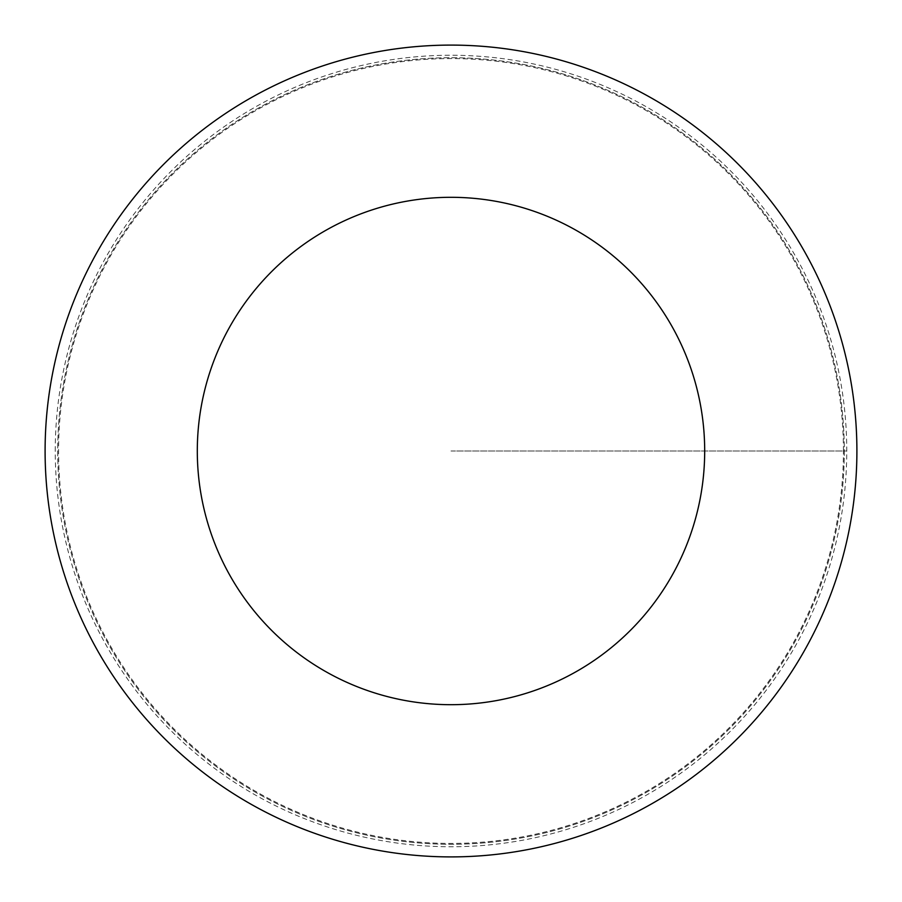 <?xml version="1.0" encoding="UTF-8"?>
<svg xmlns="http://www.w3.org/2000/svg" width="902" height="902" viewBox="0 0 902 902"><rect width="100%" height="100%" fill="white"/><g stroke="black" fill="none" stroke-linecap="round" stroke-linejoin="round"><path stroke-width="0.68" stroke-dasharray="4.51 3.38" d="M843.438 451A392.438 392.438 0 0 0 254.781 111.149A392.438 392.438 0 0 0 254.781 790.851A392.438 392.438 0 0 0 843.438 451M844.283 451A393.283 393.283 0 0 1 254.364 791.595A393.283 393.283 0 0 1 254.364 110.405A393.283 393.283 0 0 1 844.283 451A393.283 393.283 0 0 1 254.364 791.595A393.283 393.283 0 0 1 254.364 110.405A393.283 393.283 0 0 1 844.283 451M856.9 451A405.9 405.9 0 0 1 248.05 802.521A405.9 405.9 0 0 1 248.05 99.479A405.9 405.9 0 0 1 856.9 451M55.247 451A395.752 395.752 0 0 1 451 55.247A395.752 395.752 0 0 1 846.752 451A395.752 395.752 0 0 1 451 846.752A395.752 395.752 0 0 1 55.247 451M451 451L846.752 451L451 451"/><path stroke-width="1.35" d="M704.688 451A253.688 253.688 0 0 1 324.156 670.705A253.688 253.688 0 0 1 324.156 231.295A253.688 253.688 0 0 1 704.688 451M856.9 451A405.9 405.9 0 0 1 248.05 802.521A405.9 405.9 0 0 1 248.05 99.479A405.9 405.9 0 0 1 856.9 451"/></g></svg>

